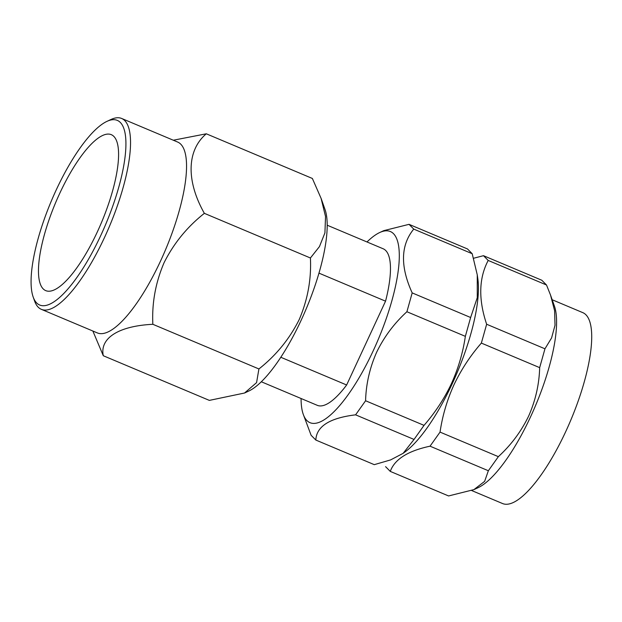 <?xml version="1.0" encoding="UTF-8"?>
<svg xmlns="http://www.w3.org/2000/svg" width="622" height="622" viewBox="0 0 622 622"><rect width="100%" height="100%" fill="white"/><g stroke="black" fill="none" stroke-linecap="round" stroke-linejoin="round"><path stroke-width="0.93" d="M100.888 235.233A100.158 29.592 -67.2 0 0 107.054 121.321A100.158 29.592 -67.2 0 0 56.167 190.068A100.158 29.592 -67.2 0 0 33.129 296.881A100.158 29.592 -67.2 0 0 100.888 235.233M107.054 121.321L110.996 119.486A103.54 30.587 112.8 0 1 121.687 118.483A103.54 30.587 112.8 0 1 104.62 237.254A103.54 30.587 112.8 0 1 41.324 309.328A103.54 30.587 112.8 0 1 34.575 300.978L33.129 296.881M59.642 193.574A84.592 24.989 -67.2 0 0 45.701 290.614A84.592 24.989 -67.2 0 0 97.413 231.726A84.592 24.989 -67.2 0 0 111.354 134.694A84.592 24.989 -67.2 0 0 59.642 193.574M121.687 118.483L177.698 142.065A103.54 30.587 112.8 0 1 160.631 260.836A103.54 30.587 112.8 0 1 97.335 332.91L41.324 309.328M173.305 140.222L206.302 133.8C186.927 150.089 185.861 180.637 204.358 213.338C187.191 226.89 173.763 243.342 164.076 262.702C155.554 282.575 151.815 303.108 152.849 324.295C118.996 325.951 99.551 337.94 103.291 355.73L92.865 331.028M321.115 198.434L325.065 209.622A103.54 30.587 112.8 0 1 301.25 320.042A103.54 30.587 112.8 0 1 248.644 391.114L244.516 393.034L256.575 382.623L258.915 368.955C276.067 355.426 289.494 338.974 299.198 319.591C307.703 299.742 311.451 279.208 310.417 257.99L319.451 246.592L324.925 232.885L325.531 216.526L321.115 198.434L312.361 178.46L206.302 133.8M473.917 489.623L448.594 495.952L390.282 471.398C394.581 459.339 407.838 450.934 430.043 446.184L488.356 470.737L484.639 481.358L473.917 489.623L478.038 487.71A103.54 30.587 -67.2 0 0 530.652 416.639A103.54 30.587 -67.2 0 0 554.459 306.218L550.517 295.03L554.599 310.658L555.018 325.252L551.59 337.917L544.958 348.802L486.645 324.249L481.358 343.087L539.671 367.641L544.958 348.802M546.513 285L541.801 280.242L483.488 255.689L488.2 260.447L546.513 285L550.517 295.03M539.671 367.641C539.188 384.458 535.495 400.646 528.591 416.188C521.127 431.567 511.043 445.057 498.354 456.657L440.042 432.103L430.043 446.184M552.181 299.75L582.868 312.672A103.54 30.587 112.8 0 1 565.802 431.443A103.54 30.587 112.8 0 1 502.506 503.517L471.74 490.564M403.142 453.329L390.624 459.907L374.273 464.657L315.828 440.049C316.458 426.365 329.714 417.961 355.59 414.835L414.034 439.443L403.142 453.329L405.046 451.93A104.566 30.89 -67.2 0 0 452.225 383.751A104.566 30.89 -67.2 0 0 477.859 279.006L477.268 274.854L477.268 297.681L470.636 317.508L412.184 292.9L406.905 311.739L465.349 336.346L470.636 317.508M472.191 253.706L467.487 248.948L409.035 224.34L413.747 229.098L472.191 253.706L477.261 274.854M465.349 336.346C462.962 352.627 458.313 368.403 451.401 383.681C444.295 398.679 435.167 412.573 424.033 425.362L365.58 400.755L355.59 414.835M440.042 432.103C442.475 415.651 447.125 399.868 453.99 384.769C461.197 369.616 470.325 355.722 481.358 343.087M486.645 324.249C478.31 299.423 478.831 278.158 488.2 260.447M483.488 255.689L473.583 258.254M301.079 398.508A103.687 30.633 -67.2 0 0 303.233 414.26A103.687 30.633 -67.2 0 0 373.379 350.435A103.687 30.633 -67.2 0 0 379.77 232.504A103.687 30.633 -67.2 0 0 366.988 241.966M365.58 400.755C366.047 384.007 369.74 367.827 376.66 352.207C384.085 336.883 394.161 323.393 406.905 311.739M412.184 292.9C400.117 266.387 400.638 245.122 413.747 229.098M409.035 224.34L383.712 230.669L379.77 232.504M327.219 225.218L383.191 248.784A84.926 25.09 112.8 0 1 385.547 301.172L346.641 384.987A84.926 25.09 112.8 0 1 317.274 405.326L261.302 381.76M346.641 384.987L280.794 357.261M385.547 301.172L318.985 273.144M303.233 414.26L311.117 435.291L315.828 440.049M414.034 439.443L424.033 425.362M390.282 471.398L385.57 466.64M488.356 470.737L498.354 456.657M103.291 355.73L209.35 400.389L244.516 393.026M310.417 257.99L204.358 213.338M258.915 368.955L152.849 324.295"/></g></svg>
